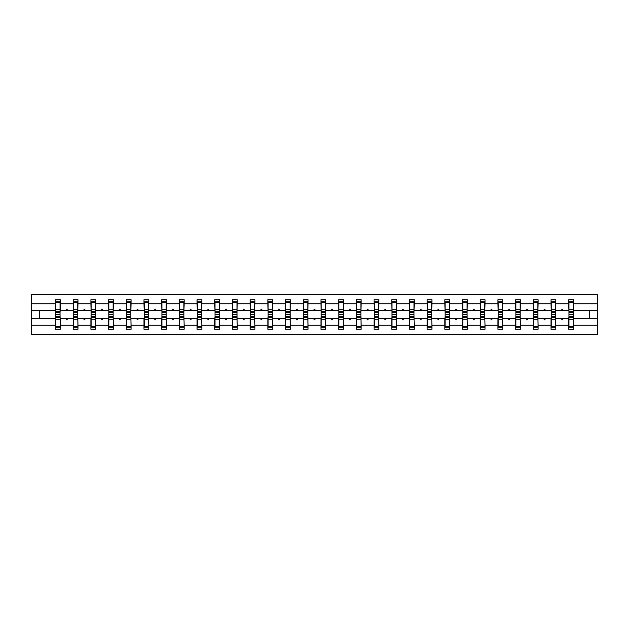 <?xml version="1.0" encoding="UTF-8"?>
<svg xmlns="http://www.w3.org/2000/svg" width="629" height="629" viewBox="0 0 629 629"><rect width="100%" height="100%" fill="white"/><g stroke="black" fill="none" stroke-linecap="round" stroke-linejoin="round"><path stroke-width="0.94" d="M55.729 316.992L55.501 325.248L31.45 325.248L31.45 334.353L597.55 334.353L597.55 325.248L573.499 325.248L573.499 329.25L568.734 329.25L568.734 318.699L561.571 318.699L561.988 319.831L562.554 319.831L562.963 318.699M568.962 316.992L568.734 318.699M597.55 325.248L597.55 310.301L573.499 310.301L573.499 299.75L568.734 299.75L568.734 303.752L555.8 303.752L555.572 312.008M568.962 312.008L568.734 303.752M551.263 316.992L551.035 318.699L543.873 318.699L544.289 319.831L544.856 319.831L545.264 318.699M568.734 325.248L555.8 325.248L555.8 329.25L551.035 329.25L551.035 318.699M555.8 303.752L555.8 299.75L551.035 299.75L551.035 303.752L538.102 303.752L537.874 312.008M551.263 312.008L551.035 303.752M533.565 316.992L533.337 318.699L526.174 318.699L526.591 319.831L527.157 319.831L527.566 318.699M551.035 325.248L538.102 325.248L538.102 329.25L533.337 329.25L533.337 318.699M538.102 303.752L538.102 299.75L533.337 299.75L533.337 303.752L520.403 303.752L520.183 312.008M533.565 312.008L533.337 303.752M515.866 316.992L515.638 318.699L508.476 318.699L508.892 319.831L509.459 319.831L509.875 318.699M533.337 325.248L520.403 325.248L520.403 329.25L515.638 329.25L515.638 318.699M520.403 303.752L520.403 299.75L515.638 299.75L515.638 303.752L502.705 303.752L502.485 312.008M515.866 312.008L515.638 303.752M498.168 316.992L497.94 318.699L490.777 318.699L491.194 319.831L491.76 319.831L492.177 318.699M515.638 325.248L502.705 325.248L502.705 329.25L497.94 329.25L497.94 318.699M502.705 303.752L502.705 299.75L497.94 299.75L497.94 303.752L485.014 303.752L484.786 312.008M498.168 312.008L497.94 303.752M480.47 316.992L480.249 318.699L473.087 318.699L473.495 319.831L474.062 319.831L474.478 318.699M497.94 325.248L485.014 325.248L485.014 329.25L480.249 329.25L480.249 318.699M485.014 303.752L485.014 299.75L480.249 299.75L480.249 303.752L467.316 303.752L467.088 312.008M480.47 312.008L480.249 303.752M462.779 316.992L462.551 318.699L455.388 318.699L455.797 319.831L456.363 319.831L456.78 318.699M480.249 325.248L467.316 325.248L467.316 329.25L462.551 329.25L462.551 318.699M467.316 303.752L467.316 299.75L462.551 299.75L462.551 303.752L449.617 303.752L449.389 312.008M462.779 312.008L462.551 303.752M445.08 316.992L444.852 318.699L437.69 318.699L438.099 319.831L438.665 319.831L439.081 318.699M462.551 325.248L449.617 325.248L449.617 329.25L444.852 329.25L444.852 318.699M449.617 303.752L449.617 299.75L444.852 299.75L444.852 303.752L431.919 303.752L431.691 312.008M445.08 312.008L444.852 303.752M427.382 316.992L427.154 318.699L419.991 318.699L420.4 319.831L420.966 319.831L421.383 318.699M444.852 325.248L431.919 325.248L431.919 329.25L427.154 329.25L427.154 318.699M431.919 303.752L431.919 299.75L427.154 299.75L427.154 303.752L414.22 303.752L413.992 312.008M427.382 312.008L427.154 303.752M409.683 316.992L409.455 318.699L402.293 318.699L402.702 319.831L403.275 319.831L403.684 318.699M427.154 325.248L414.22 325.248L414.22 329.25L409.455 329.25L409.455 318.699M414.22 303.752L414.22 299.75L409.455 299.75L409.455 303.752L396.522 303.752L396.294 312.008M409.683 312.008L409.455 303.752M391.985 316.992L391.757 318.699L384.594 318.699L385.011 319.831L385.577 319.831L385.986 318.699M409.455 325.248L396.522 325.248L396.522 329.25L391.757 329.25L391.757 318.699M396.522 303.752L396.522 299.75L391.757 299.75L391.757 303.752L378.823 303.752L378.595 312.008M391.985 312.008L391.757 303.752M374.286 316.992L374.058 318.699L366.896 318.699L367.312 319.831L367.879 319.831L368.287 318.699M391.757 325.248L378.823 325.248L378.823 329.25L374.058 329.25L374.058 318.699M378.823 303.752L378.823 299.75L374.058 299.75L374.058 303.752L361.125 303.752L360.897 312.008M374.286 312.008L374.058 303.752M356.588 316.992L356.36 318.699L349.197 318.699L349.614 319.831L350.18 319.831L350.589 318.699M374.058 325.248L361.125 325.248L361.125 329.25L356.36 329.25L356.36 318.699M361.125 303.752L361.125 299.75L356.36 299.75L356.36 303.752L343.426 303.752L343.206 312.008M356.588 312.008L356.36 303.752M338.889 316.992L338.661 318.699L331.499 318.699L331.915 319.831L332.482 319.831L332.89 318.699M356.36 325.248L343.426 325.248L343.426 329.25L338.661 329.25L338.661 318.699M343.426 303.752L343.426 299.75L338.661 299.75L338.661 303.752L325.728 303.752L325.507 312.008M338.889 312.008L338.661 303.752M321.191 316.992L320.963 318.699L313.8 318.699L314.217 319.831L314.783 319.831L315.2 318.699M338.661 325.248L325.728 325.248L325.728 329.25L320.963 329.25L320.963 318.699M325.728 303.752L325.728 299.75L320.963 299.75L320.963 303.752L308.037 303.752L307.809 312.008M321.191 312.008L320.963 303.752M303.493 316.992L303.272 318.699L296.11 318.699L296.518 319.831L297.085 319.831L297.501 318.699M320.963 325.248L308.037 325.248L308.037 329.25L303.272 329.25L303.272 318.699M308.037 303.752L308.037 299.75L303.272 299.75L303.272 303.752L290.339 303.752L290.111 312.008M303.493 312.008L303.272 303.752M285.794 316.992L285.574 318.699L278.411 318.699L278.82 319.831L279.386 319.831L279.803 318.699M303.272 325.248L290.339 325.248L290.339 329.25L285.574 329.25L285.574 318.699M290.339 303.752L290.339 299.75L285.574 299.75L285.574 303.752L272.64 303.752L272.412 312.008M285.794 312.008L285.574 303.752M268.103 316.992L267.875 318.699L260.713 318.699L261.121 319.831L261.688 319.831L262.104 318.699M285.574 325.248L272.64 325.248L272.64 329.25L267.875 329.25L267.875 318.699M272.64 303.752L272.64 299.75L267.875 299.75L267.875 303.752L254.942 303.752L254.714 312.008M268.103 312.008L267.875 303.752M250.405 316.992L250.177 318.699L243.014 318.699L243.423 319.831L243.989 319.831L244.406 318.699M267.875 325.248L254.942 325.248L254.942 329.25L250.177 329.25L250.177 318.699M254.942 303.752L254.942 299.75L250.177 299.75L250.177 303.752L237.243 303.752L237.015 312.008M250.405 312.008L250.177 303.752M232.706 316.992L232.478 318.699L225.316 318.699L225.725 319.831L226.298 319.831L226.707 318.699M250.177 325.248L237.243 325.248L237.243 329.25L232.478 329.25L232.478 318.699M237.243 303.752L237.243 299.75L232.478 299.75L232.478 303.752L219.545 303.752L219.317 312.008M232.706 312.008L232.478 303.752M215.008 316.992L214.78 318.699L207.617 318.699L208.034 319.831L208.6 319.831L209.009 318.699M232.478 325.248L219.545 325.248L219.545 329.25L214.78 329.25L214.78 318.699M219.545 303.752L219.545 299.75L214.78 299.75L214.78 303.752L201.846 303.752L201.618 312.008M215.008 312.008L214.78 303.752M197.309 316.992L197.081 318.699L189.919 318.699L190.335 319.831L190.901 319.831L191.31 318.699M214.78 325.248L201.846 325.248L201.846 329.25L197.081 329.25L197.081 318.699M201.846 303.752L201.846 299.75L197.081 299.75L197.081 303.752L184.148 303.752L183.92 312.008M197.309 312.008L197.081 303.752M179.611 316.992L179.383 318.699L172.22 318.699L172.637 319.831L173.203 319.831L173.612 318.699M197.081 325.248L184.148 325.248L184.148 329.25L179.383 329.25L179.383 318.699M184.148 303.752L184.148 299.75L179.383 299.75L179.383 303.752L166.449 303.752L166.221 312.008M179.611 312.008L179.383 303.752M161.912 316.992L161.684 318.699L154.522 318.699L154.938 319.831L155.505 319.831L155.913 318.699M179.383 325.248L166.449 325.248L166.449 329.25L161.684 329.25L161.684 318.699M166.449 303.752L166.449 299.75L161.684 299.75L161.684 303.752L148.751 303.752L148.53 312.008M161.912 312.008L161.684 303.752M144.214 316.992L143.986 318.699L136.823 318.699L137.24 319.831L137.806 319.831L138.223 318.699M161.684 325.248L148.751 325.248L148.751 329.25L143.986 329.25L143.986 318.699M148.751 303.752L148.751 299.75L143.986 299.75L143.986 303.752L131.06 303.752L130.832 312.008M144.214 312.008L143.986 303.752M126.515 316.992L126.295 318.699L119.125 318.699L119.541 319.831L120.108 319.831L120.524 318.699M143.986 325.248L131.06 325.248L131.06 329.25L126.295 329.25L126.295 318.699M131.06 303.752L131.06 299.75L126.295 299.75L126.295 303.752L113.362 303.752L113.134 312.008M126.515 312.008L126.295 303.752M108.817 316.992L108.597 318.699L101.434 318.699L101.843 319.831L102.409 319.831L102.826 318.699M126.295 325.248L113.362 325.248L113.362 329.25L108.597 329.25L108.597 318.699M113.362 303.752L113.362 299.75L108.597 299.75L108.597 303.752L95.663 303.752L95.435 312.008M108.817 312.008L108.597 303.752M91.126 316.992L90.898 318.699L83.736 318.699L84.144 319.831L84.711 319.831L85.127 318.699M108.597 325.248L95.663 325.248L95.663 329.25L90.898 329.25L90.898 318.699M95.663 303.752L95.663 299.75L90.898 299.75L90.898 303.752L77.965 303.752L77.737 312.008M91.126 312.008L90.898 303.752M73.428 316.992L73.2 318.699L66.037 318.699L66.446 319.831L67.012 319.831L67.429 318.699M90.898 325.248L77.965 325.248L77.965 329.25L73.2 329.25L73.2 318.699M77.965 303.752L77.965 299.75L73.2 299.75L73.2 303.752L60.266 303.752L60.266 299.75L55.501 299.75L55.501 303.752L31.45 303.752L31.45 294.647L597.55 294.647L597.55 303.752L573.499 303.752M73.428 312.008L73.2 303.752M55.501 325.248L55.501 329.25L60.266 329.25L60.266 318.699L66.037 318.699M55.729 312.008L55.501 303.752M573.271 316.992L573.499 325.248M573.499 310.301L573.271 312.008M555.572 316.992L555.8 325.248M537.874 316.992L538.102 325.248M520.183 316.992L520.403 325.248M502.485 316.992L502.705 325.248M484.786 316.992L485.014 325.248M467.088 316.992L467.316 325.248M449.389 316.992L449.617 325.248M431.691 316.992L431.919 325.248M413.992 316.992L414.22 325.248M396.294 316.992L396.522 325.248M378.595 316.992L378.823 325.248M360.897 316.992L361.125 325.248M343.206 316.992L343.426 325.248M325.507 316.992L325.728 325.248M307.809 316.992L308.037 325.248M290.111 316.992L290.339 325.248M272.412 316.992L272.64 325.248M254.714 316.992L254.942 325.248M237.015 316.992L237.243 325.248M219.317 316.992L219.545 325.248M201.618 316.992L201.846 325.248M183.92 316.992L184.148 325.248M166.221 316.992L166.449 325.248M148.53 316.992L148.751 325.248M130.832 316.992L131.06 325.248M113.134 316.992L113.362 325.248M95.435 316.992L95.663 325.248M77.737 316.992L77.965 325.248M73.2 325.248L60.266 325.248M561.571 318.699L555.8 318.699M568.734 310.301L562.963 310.301L562.554 309.169L561.988 309.169L561.571 310.301L555.8 310.301M561.571 310.301L562.963 310.301M543.873 318.699L538.102 318.699M551.035 310.301L545.264 310.301L544.856 309.169L544.289 309.169L543.873 310.301L538.102 310.301M543.873 310.301L545.264 310.301M526.174 318.699L520.403 318.699M533.337 310.301L527.566 310.301L527.157 309.169L526.591 309.169L526.174 310.301L520.403 310.301M526.174 310.301L527.566 310.301M508.476 318.699L502.705 318.699M515.638 310.301L509.875 310.301L509.459 309.169L508.892 309.169L508.476 310.301L502.705 310.301M508.476 310.301L509.875 310.301M490.777 318.699L485.014 318.699M497.94 310.301L492.177 310.301L491.76 309.169L491.194 309.169L490.777 310.301L485.014 310.301M490.777 310.301L492.177 310.301M473.087 318.699L467.316 318.699M480.249 310.301L474.478 310.301L474.062 309.169L473.495 309.169L473.087 310.301L467.316 310.301M473.087 310.301L474.478 310.301M455.388 318.699L449.617 318.699M462.551 310.301L456.78 310.301L456.363 309.169L455.797 309.169L455.388 310.301L449.617 310.301M455.388 310.301L456.78 310.301M437.69 318.699L431.919 318.699M444.852 310.301L439.081 310.301L438.665 309.169L438.099 309.169L437.69 310.301L431.919 310.301M437.69 310.301L439.081 310.301M419.991 318.699L414.22 318.699M427.154 310.301L421.383 310.301L420.966 309.169L420.4 309.169L419.991 310.301L414.22 310.301M419.991 310.301L421.383 310.301M402.293 318.699L396.522 318.699M409.455 310.301L403.684 310.301L403.275 309.169L402.702 309.169L402.293 310.301L396.522 310.301M402.293 310.301L403.684 310.301M384.594 318.699L378.823 318.699M391.757 310.301L385.986 310.301L385.577 309.169L385.011 309.169L384.594 310.301L378.823 310.301M384.594 310.301L385.986 310.301M366.896 318.699L361.125 318.699M374.058 310.301L368.287 310.301L367.879 309.169L367.312 309.169L366.896 310.301L361.125 310.301M366.896 310.301L368.287 310.301M349.197 318.699L343.426 318.699M356.36 310.301L350.589 310.301L350.18 309.169L349.614 309.169L349.197 310.301L343.426 310.301M349.197 310.301L350.589 310.301M331.499 318.699L325.728 318.699M338.661 310.301L332.89 310.301L332.482 309.169L331.915 309.169L331.499 310.301L325.728 310.301M331.499 310.301L332.89 310.301M313.8 318.699L308.037 318.699M320.963 310.301L315.2 310.301L314.783 309.169L314.217 309.169L313.8 310.301L308.037 310.301M313.8 310.301L315.2 310.301M296.11 318.699L290.339 318.699M303.272 310.301L297.501 310.301L297.085 309.169L296.518 309.169L296.11 310.301L290.339 310.301M296.11 310.301L297.501 310.301M278.411 318.699L272.64 318.699M285.574 310.301L279.803 310.301L279.386 309.169L278.82 309.169L278.411 310.301L272.64 310.301M278.411 310.301L279.803 310.301M260.713 318.699L254.942 318.699M267.875 310.301L262.104 310.301L261.688 309.169L261.121 309.169L260.713 310.301L254.942 310.301M260.713 310.301L262.104 310.301M243.014 318.699L237.243 318.699M250.177 310.301L244.406 310.301L243.989 309.169L243.423 309.169L243.014 310.301L237.243 310.301M243.014 310.301L244.406 310.301M225.316 318.699L219.545 318.699M232.478 310.301L226.707 310.301L226.298 309.169L225.725 309.169L225.316 310.301L219.545 310.301M225.316 310.301L226.707 310.301M207.617 318.699L201.846 318.699M214.78 310.301L209.009 310.301L208.6 309.169L208.034 309.169L207.617 310.301L201.846 310.301M207.617 310.301L209.009 310.301M189.919 318.699L184.148 318.699M197.081 310.301L191.31 310.301L190.901 309.169L190.335 309.169L189.919 310.301L184.148 310.301M189.919 310.301L191.31 310.301M172.22 318.699L166.449 318.699M179.383 310.301L173.612 310.301L173.203 309.169L172.637 309.169L172.22 310.301L166.449 310.301M172.22 310.301L173.612 310.301M154.522 318.699L148.751 318.699M161.684 310.301L155.913 310.301L155.505 309.169L154.938 309.169L154.522 310.301L148.751 310.301M154.522 310.301L155.913 310.301M136.823 318.699L131.06 318.699M143.986 310.301L138.223 310.301L137.806 309.169L137.24 309.169L136.823 310.301L131.06 310.301M136.823 310.301L138.223 310.301M119.125 318.699L113.362 318.699M126.295 310.301L120.524 310.301L120.108 309.169L119.541 309.169L119.125 310.301L113.362 310.301M119.125 310.301L120.524 310.301M101.434 318.699L95.663 318.699M108.597 310.301L102.826 310.301L102.409 309.169L101.843 309.169L101.434 310.301L95.663 310.301M101.434 310.301L102.826 310.301M83.736 318.699L77.965 318.699M90.898 310.301L85.127 310.301L84.711 309.169L84.144 309.169L83.736 310.301L77.965 310.301M83.736 310.301L85.127 310.301M73.2 310.301L67.429 310.301L67.012 309.169L66.446 309.169L66.037 310.301L60.266 310.301L60.266 303.752M66.037 310.301L67.429 310.301M60.038 316.992L60.266 318.699M60.266 310.301L60.038 312.008M55.501 318.699L31.45 318.699L31.45 303.752M31.45 325.248L31.45 318.699M55.501 310.301L31.45 310.301M597.55 310.301L597.55 303.752M39.729 318.699L39.729 310.301M589.271 310.301L589.271 318.699L573.499 318.699M597.55 318.699L589.271 318.699M60.038 312.401L60.038 301.739L55.729 301.739L55.729 314.374L60.038 314.374L60.038 312.401L55.729 312.401M55.729 316.599L55.729 327.261L60.266 327.261L60.038 314.626L55.729 314.626L55.729 316.599L60.038 316.599M77.737 312.401L77.737 301.739L73.428 301.739L73.428 314.374L77.737 314.374L77.737 312.401L73.428 312.401M73.428 316.599L73.428 327.261L77.965 327.261L77.737 314.626L73.428 314.626L73.428 316.599L77.737 316.599M95.435 312.401L95.435 301.739L91.126 301.739L91.126 314.374L95.435 314.374L95.435 312.401L91.126 312.401M91.126 316.599L91.126 327.261L95.663 327.261L95.435 314.626L91.126 314.626L91.126 316.599L95.435 316.599M113.134 312.401L113.134 301.739L108.817 301.739L108.817 314.374L113.134 314.374L113.134 312.401L108.817 312.401M108.817 316.599L108.817 327.261L113.362 327.261L113.134 314.626L108.817 314.626L108.817 316.599L113.134 316.599M130.832 312.401L130.832 301.739L126.515 301.739L126.515 314.374L130.832 314.374L130.832 312.401L126.515 312.401M126.515 316.599L126.515 327.261L131.06 327.261L130.832 314.626L126.515 314.626L126.515 316.599L130.832 316.599M148.53 312.401L148.53 301.739L144.214 301.739L144.214 314.374L148.53 314.374L148.53 312.401L144.214 312.401M144.214 316.599L144.214 327.261L148.751 327.261L148.53 314.626L144.214 314.626L144.214 316.599L148.53 316.599M166.221 312.401L166.221 301.739L161.912 301.739L161.912 314.374L166.221 314.374L166.221 312.401L161.912 312.401M161.912 316.599L161.912 327.261L166.449 327.261L166.221 314.626L161.912 314.626L161.912 316.599L166.221 316.599M183.92 312.401L183.92 301.739L179.611 301.739L179.611 314.374L183.92 314.374L183.92 312.401L179.611 312.401M179.611 316.599L179.611 327.261L184.148 327.261L183.92 314.626L179.611 314.626L179.611 316.599L183.92 316.599M201.618 312.401L201.618 301.739L197.309 301.739L197.309 314.374L201.618 314.374L201.618 312.401L197.309 312.401M197.309 316.599L197.309 327.261L201.846 327.261L201.618 314.626L197.309 314.626L197.309 316.599L201.618 316.599M219.317 312.401L219.317 301.739L215.008 301.739L215.008 314.374L219.317 314.374L219.317 312.401L215.008 312.401M215.008 316.599L215.008 327.261L219.545 327.261L219.317 314.626L215.008 314.626L215.008 316.599L219.317 316.599M237.015 312.401L237.015 301.739L232.706 301.739L232.706 314.374L237.015 314.374L237.015 312.401L232.706 312.401M232.706 316.599L232.706 327.261L237.243 327.261L237.015 314.626L232.706 314.626L232.706 316.599L237.015 316.599M254.714 312.401L254.714 301.739L250.405 301.739L250.405 314.374L254.714 314.374L254.714 312.401L250.405 312.401M250.405 316.599L250.405 327.261L254.942 327.261L254.714 314.626L250.405 314.626L250.405 316.599L254.714 316.599M272.412 312.401L272.412 301.739L268.103 301.739L268.103 314.374L272.412 314.374L272.412 312.401L268.103 312.401M268.103 316.599L268.103 327.261L272.64 327.261L272.412 314.626L268.103 314.626L268.103 316.599L272.412 316.599M290.111 312.401L290.111 301.739L285.794 301.739L285.794 314.374L290.111 314.374L290.111 312.401L285.794 312.401M285.794 316.599L285.794 327.261L290.339 327.261L290.111 314.626L285.794 314.626L285.794 316.599L290.111 316.599M307.809 312.401L307.809 301.739L303.493 301.739L303.493 314.374L307.809 314.374L307.809 312.401L303.493 312.401M303.493 316.599L303.493 327.261L308.037 327.261L307.809 314.626L303.493 314.626L303.493 316.599L307.809 316.599M325.507 312.401L325.507 301.739L321.191 301.739L321.191 314.374L325.507 314.374L325.507 312.401L321.191 312.401M321.191 316.599L321.191 327.261L325.728 327.261L325.507 314.626L321.191 314.626L321.191 316.599L325.507 316.599M343.206 312.401L343.206 301.739L338.889 301.739L338.889 314.374L343.206 314.374L343.206 312.401L338.889 312.401M338.889 316.599L338.889 327.261L343.426 327.261L343.206 314.626L338.889 314.626L338.889 316.599L343.206 316.599M360.897 312.401L360.897 301.739L356.588 301.739L356.588 314.374L360.897 314.374L360.897 312.401L356.588 312.401M356.588 316.599L356.588 327.261L361.125 327.261L360.897 314.626L356.588 314.626L356.588 316.599L360.897 316.599M378.595 312.401L378.595 301.739L374.286 301.739L374.286 314.374L378.595 314.374L378.595 312.401L374.286 312.401M374.286 316.599L374.286 327.261L378.823 327.261L378.595 314.626L374.286 314.626L374.286 316.599L378.595 316.599M396.294 312.401L396.294 301.739L391.985 301.739L391.985 314.374L396.294 314.374L396.294 312.401L391.985 312.401M391.985 316.599L391.985 327.261L396.522 327.261L396.294 314.626L391.985 314.626L391.985 316.599L396.294 316.599M413.992 312.401L413.992 301.739L409.683 301.739L409.683 314.374L413.992 314.374L413.992 312.401L409.683 312.401M409.683 316.599L409.683 327.261L414.22 327.261L413.992 314.626L409.683 314.626L409.683 316.599L413.992 316.599M431.691 312.401L431.691 301.739L427.382 301.739L427.382 314.374L431.691 314.374L431.691 312.401L427.382 312.401M427.382 316.599L427.382 327.261L431.919 327.261L431.691 314.626L427.382 314.626L427.382 316.599L431.691 316.599M449.389 312.401L449.389 301.739L445.08 301.739L445.08 314.374L449.389 314.374L449.389 312.401L445.08 312.401M445.08 316.599L445.08 327.261L449.617 327.261L449.389 314.626L445.08 314.626L445.08 316.599L449.389 316.599M467.088 312.401L467.088 301.739L462.779 301.739L462.779 314.374L467.088 314.374L467.088 312.401L462.779 312.401M462.779 316.599L462.779 327.261L467.316 327.261L467.088 314.626L462.779 314.626L462.779 316.599L467.088 316.599M484.786 312.401L484.786 301.739L480.47 301.739L480.47 314.374L484.786 314.374L484.786 312.401L480.47 312.401M480.47 316.599L480.47 327.261L485.014 327.261L484.786 314.626L480.47 314.626L480.47 316.599L484.786 316.599M502.485 312.401L502.485 301.739L498.168 301.739L498.168 314.374L502.485 314.374L502.485 312.401L498.168 312.401M498.168 316.599L498.168 327.261L502.705 327.261L502.485 314.626L498.168 314.626L498.168 316.599L502.485 316.599M520.183 312.401L520.183 301.739L515.866 301.739L515.866 314.374L520.183 314.374L520.183 312.401L515.866 312.401M515.866 316.599L515.866 327.261L520.403 327.261L520.183 314.626L515.866 314.626L515.866 316.599L520.183 316.599M537.874 312.401L537.874 301.739L533.565 301.739L533.565 314.374L537.874 314.374L537.874 312.401L533.565 312.401M533.565 316.599L533.565 327.261L538.102 327.261L537.874 314.626L533.565 314.626L533.565 316.599L537.874 316.599M555.572 312.401L555.572 301.739L551.263 301.739L551.263 314.374L555.572 314.374L555.572 312.401L551.263 312.401M551.263 316.599L551.263 327.261L555.8 327.261L555.572 314.626L551.263 314.626L551.263 316.599L555.572 316.599M573.271 312.401L573.271 301.739L568.962 301.739L568.962 314.374L573.271 314.374L573.271 312.401L568.962 312.401M568.962 316.599L568.962 327.261L573.499 327.261L573.271 314.626L568.962 314.626L568.962 316.599L573.271 316.599M55.729 326.482L60.038 326.482M55.729 319.776L60.038 319.776M55.729 317.574L60.038 317.574M60.038 302.518L55.729 302.518M60.038 309.224L55.729 309.224M60.038 311.426L55.729 311.426M77.737 302.518L73.428 302.518M77.737 309.224L73.428 309.224M77.737 311.426L73.428 311.426M95.435 302.518L91.126 302.518M95.435 309.224L91.126 309.224M95.435 311.426L91.126 311.426M113.134 302.518L108.817 302.518M113.134 309.224L108.817 309.224M113.134 311.426L108.817 311.426M130.832 302.518L126.515 302.518M130.832 309.224L126.515 309.224M130.832 311.426L126.515 311.426M73.428 326.482L77.737 326.482M73.428 319.776L77.737 319.776M73.428 317.574L77.737 317.574M91.126 326.482L95.435 326.482M91.126 319.776L95.435 319.776M91.126 317.574L95.435 317.574M108.817 326.482L113.134 326.482M108.817 319.776L113.134 319.776M108.817 317.574L113.134 317.574M126.515 326.482L130.832 326.482M126.515 319.776L130.832 319.776M126.515 317.574L130.832 317.574M148.53 302.518L144.214 302.518M148.53 309.224L144.214 309.224M148.53 311.426L144.214 311.426M144.214 326.482L148.53 326.482M144.214 319.776L148.53 319.776M144.214 317.574L148.53 317.574M166.221 302.518L161.912 302.518M166.221 309.224L161.912 309.224M166.221 311.426L161.912 311.426M161.912 326.482L166.221 326.482M161.912 319.776L166.221 319.776M161.912 317.574L166.221 317.574M183.92 302.518L179.611 302.518M183.92 309.224L179.611 309.224M183.92 311.426L179.611 311.426M179.611 326.482L183.92 326.482M179.611 319.776L183.92 319.776M179.611 317.574L183.92 317.574M201.618 302.518L197.309 302.518M201.618 309.224L197.309 309.224M201.618 311.426L197.309 311.426M197.309 326.482L201.618 326.482M197.309 319.776L201.618 319.776M197.309 317.574L201.618 317.574M219.317 302.518L215.008 302.518M219.317 309.224L215.008 309.224M219.317 311.426L215.008 311.426M215.008 326.482L219.317 326.482M215.008 319.776L219.317 319.776M215.008 317.574L219.317 317.574M237.015 302.518L232.706 302.518M237.015 309.224L232.706 309.224M237.015 311.426L232.706 311.426M232.706 326.482L237.015 326.482M232.706 319.776L237.015 319.776M232.706 317.574L237.015 317.574M254.714 302.518L250.405 302.518M254.714 309.224L250.405 309.224M254.714 311.426L250.405 311.426M250.405 326.482L254.714 326.482M250.405 319.776L254.714 319.776M250.405 317.574L254.714 317.574M272.412 302.518L268.103 302.518M272.412 309.224L268.103 309.224M272.412 311.426L268.103 311.426M268.103 326.482L272.412 326.482M268.103 319.776L272.412 319.776M268.103 317.574L272.412 317.574M290.111 302.518L285.794 302.518M290.111 309.224L285.794 309.224M290.111 311.426L285.794 311.426M285.794 326.482L290.111 326.482M285.794 319.776L290.111 319.776M285.794 317.574L290.111 317.574M307.809 302.518L303.493 302.518M307.809 309.224L303.493 309.224M307.809 311.426L303.493 311.426M303.493 326.482L307.809 326.482M303.493 319.776L307.809 319.776M303.493 317.574L307.809 317.574M325.507 302.518L321.191 302.518M325.507 309.224L321.191 309.224M325.507 311.426L321.191 311.426M321.191 326.482L325.507 326.482M321.191 319.776L325.507 319.776M321.191 317.574L325.507 317.574M343.206 302.518L338.889 302.518M343.206 309.224L338.889 309.224M343.206 311.426L338.889 311.426M338.889 326.482L343.206 326.482M338.889 319.776L343.206 319.776M338.889 317.574L343.206 317.574M360.897 302.518L356.588 302.518M360.897 309.224L356.588 309.224M360.897 311.426L356.588 311.426M356.588 326.482L360.897 326.482M356.588 319.776L360.897 319.776M356.588 317.574L360.897 317.574M378.595 302.518L374.286 302.518M378.595 309.224L374.286 309.224M378.595 311.426L374.286 311.426M374.286 326.482L378.595 326.482M374.286 319.776L378.595 319.776M374.286 317.574L378.595 317.574M396.294 302.518L391.985 302.518M396.294 309.224L391.985 309.224M396.294 311.426L391.985 311.426M391.985 326.482L396.294 326.482M391.985 319.776L396.294 319.776M391.985 317.574L396.294 317.574M413.992 302.518L409.683 302.518M413.992 309.224L409.683 309.224M413.992 311.426L409.683 311.426M409.683 326.482L413.992 326.482M409.683 319.776L413.992 319.776M409.683 317.574L413.992 317.574M431.691 302.518L427.382 302.518M431.691 309.224L427.382 309.224M431.691 311.426L427.382 311.426M427.382 326.482L431.691 326.482M427.382 319.776L431.691 319.776M427.382 317.574L431.691 317.574M449.389 302.518L445.08 302.518M449.389 309.224L445.08 309.224M449.389 311.426L445.08 311.426M445.08 326.482L449.389 326.482M445.08 319.776L449.389 319.776M445.08 317.574L449.389 317.574M467.088 302.518L462.779 302.518M467.088 309.224L462.779 309.224M467.088 311.426L462.779 311.426M462.779 326.482L467.088 326.482M462.779 319.776L467.088 319.776M462.779 317.574L467.088 317.574M484.786 302.518L480.47 302.518M484.786 309.224L480.47 309.224M484.786 311.426L480.47 311.426M480.47 326.482L484.786 326.482M480.47 319.776L484.786 319.776M480.47 317.574L484.786 317.574M502.485 302.518L498.168 302.518M502.485 309.224L498.168 309.224M502.485 311.426L498.168 311.426M498.168 326.482L502.485 326.482M498.168 319.776L502.485 319.776M498.168 317.574L502.485 317.574M520.183 302.518L515.866 302.518M520.183 309.224L515.866 309.224M520.183 311.426L515.866 311.426M515.866 326.482L520.183 326.482M515.866 319.776L520.183 319.776M515.866 317.574L520.183 317.574M537.874 302.518L533.565 302.518M537.874 309.224L533.565 309.224M537.874 311.426L533.565 311.426M533.565 326.482L537.874 326.482M533.565 319.776L537.874 319.776M533.565 317.574L537.874 317.574M555.572 302.518L551.263 302.518M555.572 309.224L551.263 309.224M555.572 311.426L551.263 311.426M551.263 326.482L555.572 326.482M551.263 319.776L555.572 319.776M551.263 317.574L555.572 317.574M573.271 302.518L568.962 302.518M573.271 309.224L568.962 309.224M573.271 311.426L568.962 311.426M568.962 326.482L573.271 326.482M568.962 319.776L573.271 319.776M568.962 317.574L573.271 317.574"/></g></svg>
